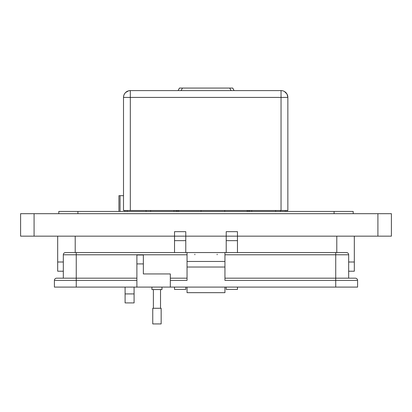 <?xml version="1.0" encoding="UTF-8"?>
<svg xmlns="http://www.w3.org/2000/svg" width="412" height="412" viewBox="0 0 412 412"><rect width="100%" height="100%" fill="white"/><g stroke="black" fill="none" stroke-linecap="round" stroke-linejoin="round"><path stroke-width="0.62" d="M120.052 211.438L120.052 195.679L118.924 195.679L118.924 211.438M120.052 195.679L123.507 195.679M285.31 210.501L285.31 211.438M280.459 210.501L280.459 211.438M275.607 210.501L275.607 211.438M224.736 211.438L224.736 210.501M201.041 210.501L201.041 211.438M150.622 211.438L150.622 210.501M146.054 210.501L146.054 211.438M127.159 210.501L127.159 211.438M251.737 210.501L251.737 211.438M247.174 211.438L247.174 210.501M178.602 210.501L178.602 211.438M174.034 211.438L174.034 210.501M249.646 210.501L249.646 211.438M248.312 211.438L248.312 210.501M177.459 210.501L177.459 211.438M176.125 211.438L176.125 210.501M249.569 211.438L249.569 210.501M176.259 210.501L176.259 211.438M234.093 90.599L232.728 88.075L179.457 88.075L178.087 90.599M130.316 210.501L287.854 210.501L287.854 97.412L281.046 97.412L281.046 90.599L130.316 90.599L130.316 97.412L123.507 97.412L123.507 210.501L130.316 210.501L130.316 97.412L281.046 97.412L281.046 210.501M287.015 94.137L287.854 97.412A6.808 6.808 0 0 0 281.046 90.599M128.735 90.789L130.316 90.599A6.808 6.808 0 0 0 123.507 97.412L123.734 95.672M286.937 93.993L284.429 91.5M128.565 90.831L125.557 92.54M125.536 92.561L124.506 93.854M124.424 93.993L123.775 95.507M286.984 211.438L286.984 210.501M124.913 210.501L124.913 211.438M354.32 236.158L354.32 262.001L354.32 236.158L354.32 262.001L348.665 262.001L354.32 262.001L354.32 271.214L354.32 262.001L354.32 271.214L348.665 271.214M63.324 271.214L57.68 271.214L57.68 236.158M63.324 262.001L57.68 262.001L63.324 262.001M125.099 287.097L125.099 299.539M134.085 299.539L134.085 288.302L134.085 299.539M134.085 293.921L134.085 302.913L125.099 302.913L125.099 293.921L134.085 293.921L134.085 287.097M34.078 213.684L20.6 213.684L20.6 236.158L174.528 236.158L174.528 240.654L174.528 236.158L226.214 236.158L226.214 240.654L226.214 236.158L391.4 236.158L391.4 213.684L34.078 213.684L34.078 236.158M391.4 213.684L391.4 236.158M353.197 213.684L353.197 211.438L353.197 213.684L353.197 211.438L58.803 211.438L58.803 213.684M185.776 236.158L174.528 236.158L174.528 231.662L185.776 231.662L185.776 252.546M185.776 287.097L185.776 289.42L185.776 287.097M174.528 287.097L174.528 289.42L174.528 287.097M185.776 240.654L174.528 240.654L174.528 252.546M237.461 236.158L226.214 236.158L226.214 231.662L237.461 231.662L237.461 252.546M237.461 287.097L237.461 289.42L237.461 287.097M226.214 287.097L226.214 289.42L226.214 287.097M237.461 240.654L226.214 240.654L226.214 252.546M161.968 287.097L161.968 289.548L151.935 289.548L151.935 287.097M136.887 287.097L136.887 254.997L143.35 254.997L143.35 273.944L170.326 273.944L170.326 287.097L54.405 287.097L54.405 280.412A2.23 2.23 -90 0 1 56.635 278.182L76.251 278.182L63.324 278.182L63.324 254.776A2.23 2.23 -90 0 1 65.554 252.546L187.048 252.546L187.048 261.46L224.942 261.46L224.942 252.546L346.435 252.546A2.23 2.23 90 0 1 348.665 254.776L348.665 278.182L348.665 254.776L348.665 278.182L335.734 278.182L355.355 278.182A2.23 2.23 90 0 1 357.585 280.412L357.585 287.097L357.585 280.412L224.942 280.412L224.942 261.46M217.139 254.219L217.139 254.776M194.85 254.219L194.85 254.776M224.942 254.219L224.942 254.776L348.665 254.776M187.048 278.182L170.326 278.182L170.326 280.412L187.048 280.412L187.048 261.46M187.048 254.219L187.048 254.776L76.251 254.776L76.251 278.182L136.887 278.182M224.942 287.097L224.942 292.669L187.048 292.669L187.048 287.097M224.942 278.182L335.734 278.182L335.734 280.412L335.734 278.182L224.942 278.182M224.942 252.546L187.048 252.546M187.048 267.033L224.942 267.033M170.326 287.097L357.585 287.097M224.942 292.669L187.048 292.669M143.35 267.259L143.35 272.832M156.951 308.279L161.154 308.279L161.154 323.925L152.749 323.925L152.749 308.279L156.951 308.279M229.716 88.075L231.081 90.599M181.1 90.599L182.47 88.075M57.68 271.214L57.68 262.001M20.6 236.158L20.6 213.684M377.912 236.158L377.912 213.684M334.096 211.438L334.096 213.684M77.904 211.438L77.904 213.684M336.789 236.158L336.789 252.546M75.211 236.158L75.211 252.546M335.734 252.546L335.734 278.182M76.251 252.546L76.251 254.776L63.324 254.776M335.734 287.097L335.734 280.412M143.35 263.912L136.887 263.912M54.405 287.097L54.405 280.412L76.251 280.412L76.251 287.097M136.887 280.412L76.251 280.412L76.251 278.182M174.528 289.42L185.776 289.42M226.214 289.42L237.461 289.42M160.525 289.548L160.525 308.279M153.377 289.548L153.377 308.279"/></g></svg>
